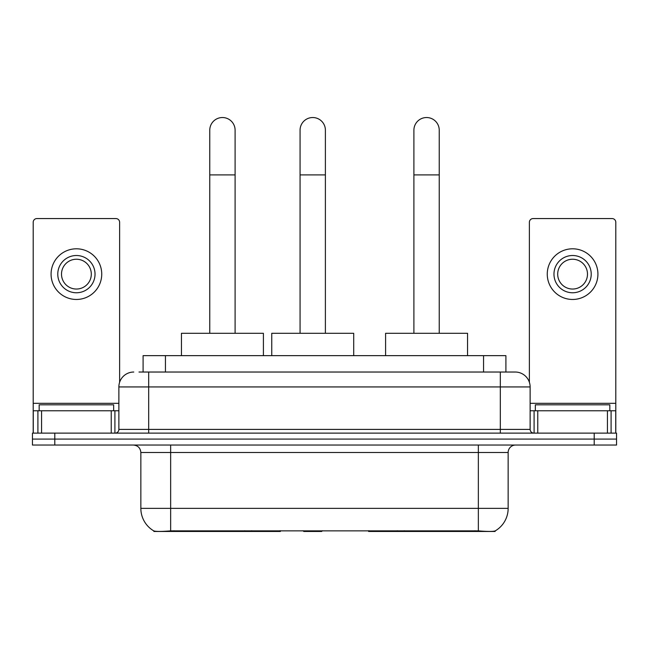 <?xml version="1.0" encoding="UTF-8"?>
<svg xmlns="http://www.w3.org/2000/svg" width="649" height="649" viewBox="0 0 649 649"><rect width="100%" height="100%" fill="white"/><g stroke="black" fill="none" stroke-linecap="round" stroke-linejoin="round"><path stroke-width="0.97" d="M280.384 530.736L280.384 531.466L153.886 531.466L153.886 530.939M143.096 372.031L143.096 355.644L505.904 355.644L505.904 372.031M495.114 530.939L495.114 531.466L368.616 531.466L368.616 530.736M140.849 508.37L170.655 508.37L170.655 452.499L140.849 452.499L140.849 508.37A26.074 26.074 0 0 0 153.74 530.866C155.671 531.62 161.309 531.62 170.655 530.866L478.345 530.866C487.683 531.62 493.321 531.62 495.26 530.866A26.074 26.074 0 0 0 508.151 508.37L508.151 452.499A7.447 7.447 0 0 1 515.598 445.044M54.8 433.126L616.55 433.126L616.55 439.081L32.45 439.081L32.45 445.044L54.8 445.044L54.8 439.081L32.45 439.081L32.45 433.126L54.8 433.126L54.8 439.081L616.55 439.081L616.55 445.044L54.8 445.044M139.332 372.031L510.009 372.031M138.991 372.031L148.678 372.031L148.678 386.934L118.872 386.934L118.872 429.403A3.724 3.724 0 0 1 115.149 433.126M133.775 372.031A14.903 14.903 0 0 0 118.872 386.934M515.225 372.031A14.903 14.903 0 0 1 530.128 386.934L500.322 386.934L500.322 372.031L514.998 372.031M530.128 386.934L530.128 429.403C530.347 431.666 531.588 432.907 533.851 433.126M616.55 433.126L616.55 439.081M113.656 410.776L113.656 404.814L39.159 404.814L39.159 410.776M111.239 433.126L111.239 410.776L41.577 410.776L41.577 433.126M119.619 382.277L119.619 222.282A3.724 3.724 0 0 0 115.895 218.559L36.92 218.559A3.724 3.724 0 0 0 33.196 222.282L33.196 410.776L41.577 410.776M111.239 410.776L118.872 410.776M33.196 433.126L33.196 410.776M76.404 255.511A18.626 18.626 0 0 0 57.777 274.138A18.626 18.626 0 0 0 76.404 292.764A18.626 18.626 0 0 0 95.03 274.138A18.626 18.626 0 0 0 76.404 255.511M76.404 259.235A14.903 14.903 0 0 0 61.509 274.138A14.903 14.903 0 0 0 76.404 289.04A14.903 14.903 0 0 0 91.306 274.138A14.903 14.903 0 0 0 76.404 259.235M76.404 299.465A25.327 25.327 0 0 0 101.739 274.138A25.327 25.327 0 0 0 76.404 248.802A25.327 25.327 0 0 0 51.076 274.138A25.327 25.327 0 0 0 76.404 299.465M609.841 410.776L609.841 404.814L535.344 404.814L535.344 410.776M209.765 333.294L209.765 130.198A12.664 12.664 0 0 1 222.429 117.534A12.664 12.664 0 0 1 235.1 130.198A12.664 12.664 0 0 0 222.429 117.534M235.1 333.294L235.1 130.198M263.405 355.644L263.405 333.294L181.452 333.294L181.452 355.644M413.9 333.294L413.9 130.198A12.664 12.664 0 0 1 426.571 117.534A12.664 12.664 0 0 1 439.235 130.198A12.664 12.664 0 0 0 426.571 117.534M439.235 333.294L439.235 130.198M467.548 355.644L467.548 333.294L385.595 333.294L385.595 355.644M300.065 333.294L300.065 130.198A12.664 12.664 0 0 1 312.729 117.534A12.664 12.664 0 0 1 325.392 130.198A12.664 12.664 0 0 0 312.729 117.534M325.392 333.294L325.392 130.198M322.399 530.736L321.669 531.466L303.789 531.466L303.059 530.736M353.705 355.644L353.705 333.294L271.753 333.294L271.753 355.644M607.423 433.126L607.423 410.776L537.761 410.776L537.761 433.126M615.804 433.126L615.804 410.776L615.804 433.126M607.423 410.776L615.804 410.776L615.804 222.282A3.724 3.724 0 0 0 612.08 218.559L533.105 218.559A3.724 3.724 0 0 0 529.381 222.282L529.381 382.277M530.128 410.776L537.761 410.776M572.596 255.511A18.626 18.626 0 0 0 553.97 274.138A18.626 18.626 0 0 0 572.596 292.764A18.626 18.626 0 0 0 591.223 274.138A18.626 18.626 0 0 0 572.596 255.511M572.596 259.235A14.903 14.903 0 0 0 557.694 274.138A14.903 14.903 0 0 0 572.596 289.04A14.903 14.903 0 0 0 587.491 274.138A14.903 14.903 0 0 0 572.596 259.235M572.596 299.465A25.327 25.327 0 0 0 597.924 274.138A25.327 25.327 0 0 0 572.596 248.802A25.327 25.327 0 0 0 547.261 274.138A25.327 25.327 0 0 0 572.596 299.465M404.27 530.736L404.27 531.466M474.995 531.466L474.995 530.736M244.73 530.736L244.73 531.466M174.005 531.466L174.005 530.736M165.446 372.031L165.446 355.644M483.554 372.031L483.554 355.644M251.731 530.736L251.731 531.466M397.269 530.736L397.269 531.466M369.07 530.736L369.07 531.466M279.93 530.736L279.93 531.466M478.345 445.044L478.345 452.499L170.655 452.499L170.655 445.044M508.151 452.499L478.345 452.499L478.345 508.37L508.151 508.37M478.345 530.866L478.345 508.37L170.655 508.37L170.655 530.866M594.2 445.044L594.2 433.126M148.678 433.126L148.678 429.403L530.128 429.403M118.872 429.403L148.678 429.403L148.678 386.934L500.322 386.934L500.322 433.126M118.872 403.321L33.196 403.321M114.905 410.776L114.905 433.126M33.253 410.776L33.253 433.126M37.91 433.126L37.91 410.776M209.765 174.897L235.1 174.897M413.9 174.897L439.235 174.897M300.065 174.897L325.392 174.897M615.804 403.321L530.128 403.321M615.747 433.126L615.747 410.776M611.09 410.776L611.09 433.126M534.095 433.126L534.095 410.776M140.849 452.499C140.411 447.972 137.929 445.49 133.402 445.044"/></g></svg>
